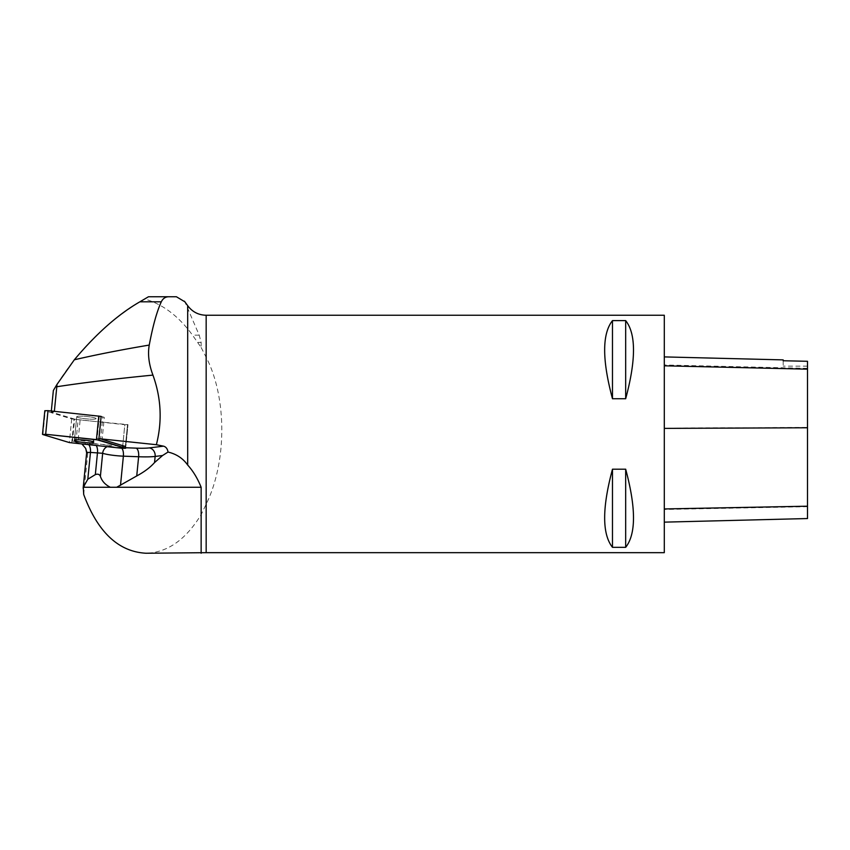 <?xml version="1.0" encoding="UTF-8"?>
<svg xmlns="http://www.w3.org/2000/svg" width="850" height="850" viewBox="0 0 850 850"><rect width="100%" height="100%" fill="white"/><g stroke="black" fill="none" stroke-linecap="round" stroke-linejoin="round"><path stroke-width="0.64" stroke-dasharray="4.25 3.19" d="M77.966 442.043L125.811 446.686L127.989 424.628L80.144 419.985L77.966 442.043A4.484 0.552 5.6 0 1 75.948 441.766L72.463 441.161L82.004 444.061M54.368 411.315L99.323 416.426L97.144 438.473L98.929 438.664M51.329 410.996L51.223 412.027L54.336 411.687M100.619 439.078A4.484 0.552 5.6 0 1 102.127 439.408L104.306 417.361A4.484 0.552 -174.4 0 0 102.797 417.021L100.619 439.078L97.144 438.473M86.041 449.129L87.741 453.443A7.533 0.935 -174.4 0 1 86.647 452.837M53.359 390.49C75.894 352.144 106.293 321.651 144.564 298.998C162.679 304.077 178.659 316.126 192.514 335.155L201.142 347.491L201.142 342.401L199.208 335.155L184.854 301.793M75.948 441.766L78.115 419.709L74.641 419.114L72.463 441.161M74.641 419.114L51.223 412.027M201.142 347.491L206.167 357.276C227.003 397.619 227.003 461.571 206.167 504.241L201.142 514.59C185.821 539.707 167.439 552.596 145.977 553.244M201.142 514.59L201.142 553.244M144.564 298.998L148.474 296.756M604.839 357.276C605.636 369.58 608.186 383.392 612.478 398.735L625.674 398.735C629.967 383.392 632.517 369.58 633.314 357.276C634.323 339.809 631.773 327.59 625.674 320.609L612.478 320.609C606.379 327.59 603.829 339.809 604.839 357.276M664.296 315.254L664.296 552.67M612.478 547.326L625.674 547.326C636.097 534.044 636.097 508.002 625.674 469.2L612.478 469.2C602.055 508.002 602.055 534.044 612.478 547.326L612.478 469.2M104.306 417.361L101.129 416.394M122.644 446.739L124.823 424.692L127.989 424.628L125.811 446.686M78.115 419.709A4.484 0.552 -174.4 0 0 80.144 419.985M94.69 419.103A9.722 1.201 -174.4 0 0 96.082 418.625A9.722 1.201 -174.4 0 0 86.53 416.468A9.722 1.201 -174.4 0 0 76.734 416.712A9.722 1.201 -174.4 0 0 83.746 418.572A9.722 1.201 -174.4 0 0 94.69 419.103M92.512 441.15A9.722 1.201 5.6 0 1 81.579 440.619A9.722 1.201 5.6 0 1 74.556 438.759A9.722 1.201 5.6 0 1 84.352 438.526A9.722 1.201 5.6 0 1 93.914 440.672A9.722 1.201 5.6 0 1 92.512 441.15M102.797 417.021L99.323 416.426M664.296 428.081L664.296 522.144L664.296 356.904L664.296 428.081L807.5 427.444L807.5 518.543M783.19 360.655L783.19 359.89M807.5 361.197L807.5 427.444M807.5 361.293L807.5 366.138L807.5 361.293M783.19 360.751L783.19 366.138L783.19 360.751M625.674 320.609L625.674 398.735M612.478 320.609L612.478 398.735M625.674 469.2L625.674 547.326M78.136 416.245A9.711 1.201 -174.4 0 0 76.744 416.712A9.711 1.201 -174.4 0 0 86.296 418.869A9.711 1.201 -174.4 0 0 96.082 418.625A9.711 1.201 -174.4 0 0 89.069 416.766A9.711 1.201 -174.4 0 0 78.136 416.245M122.485 448.322L124.823 424.692L71.698 418.944L44.827 410.709M103.201 444.688A11.305 1.403 5.6 0 1 110.043 446.059A7.533 6.588 -71.4 0 0 107.089 446.696M81.728 443.966A15.077 1.859 5.6 0 1 87.507 443.796L94.541 443.976A7.533 3.761 -88.5 0 1 96.294 445.559M94.541 443.976A11.305 1.403 5.6 0 1 98.377 444.189M110.043 446.059A8.287 1.02 -174.4 0 0 120.891 447.567L125.704 447.748M120.891 447.567A7.533 3.294 -87.8 0 1 121.826 448.248M87.507 443.796A7.533 3.761 -88.5 0 1 88.836 444.784M187.691 307.179L187.691 305.671M83.693 494.466L87.741 453.443M206.167 504.241L206.167 552.67M206.167 315.254L206.167 357.276M199.208 335.155L192.514 335.155M201.142 342.401L197.721 342.401M125.375 446.441L127.553 424.394L125.375 446.441M807.5 506.685L664.296 509.469M807.5 368.358L664.296 364.979M71.698 418.944L69.36 442.574M42.936 434.573L45.263 410.943M71.708 442.978L74.046 419.348M93.914 440.672L93.744 442.255M74.556 438.759L76.734 416.712M807.5 366.138L783.19 366.138M76.744 416.712L74.407 440.342"/><path stroke-width="1.27" d="M184.854 301.793L176.407 296.756L169.001 296.756C165.538 296.714 162.977 298.392 161.298 301.803C156.857 311.504 152.841 325.922 149.249 345.068C147.634 354.216 148.856 364.225 152.936 375.105C115.579 378.771 83.534 382.649 56.801 386.739L54.368 411.315M152.936 375.105C161.213 398.044 162.361 421.239 156.368 444.709L98.929 438.664M56.801 386.739L57.003 384.391L53.359 390.49L51.329 410.996M125.704 447.748L136.138 448.141A30.143 3.729 -174.4 0 0 149.366 447.897A7.533 6.545 -97 0 1 155.146 456.429L154.541 462.57L162.552 455.526L168.024 452.051C167.503 448.811 165.994 446.845 163.519 446.165L156.368 444.709M125.651 448.258L96.443 439.62L45.666 434.276L42.936 434.573L69.36 442.574L122.485 448.322L125.651 448.258L125.375 446.441L102.127 439.408M82.004 444.061L85.723 448.449L86.647 452.837A7.533 0.935 -174.4 0 1 90.461 452.413L87.816 479.219L95.328 474.619C97.75 473.694 99.439 474.247 100.396 476.308C101.873 481.047 105.188 484.702 110.319 487.273L201.142 487.273C197.551 478.369 193.067 470.964 187.691 465.056C182.962 458.362 176.407 454.027 168.024 452.051M187.691 465.056L187.691 305.671C192.291 311.865 198.454 315.063 206.167 315.254L206.167 552.67L145.977 553.244C118.448 551.714 97.686 532.132 83.693 494.466L83.289 487.273L110.319 487.273M201.142 553.244L201.142 487.273M154.541 462.57C150.227 467.436 144.288 471.888 136.733 475.957L116.684 487.273M57.003 384.391L74.332 359.784C96.093 354.726 121.061 349.817 149.249 345.068M169.001 296.756L148.474 296.756L139.899 301.803C118.246 314.224 96.39 333.561 74.332 359.784M206.167 552.67L664.296 552.67L664.296 315.254L206.167 315.254M612.478 320.609L625.674 320.609C636.097 333.88 636.097 359.922 625.674 398.735L612.478 398.735C602.055 359.922 602.055 333.88 612.478 320.609L612.478 398.735M612.478 469.2L625.674 469.2C636.097 508.002 636.097 534.044 625.674 547.326L612.478 547.326C602.055 534.044 602.055 508.002 612.478 469.2L612.478 547.326M176.407 296.756L148.474 296.756M87.816 479.219L83.289 487.273M664.296 522.144L807.5 518.543L807.5 361.293L783.19 360.751L807.5 361.293M664.296 356.904L783.19 359.89L783.19 360.751M625.674 547.326L625.674 469.2M625.674 398.735L625.674 320.609M42.5 434.339L44.827 410.709L48.004 410.646L101.129 416.394L98.791 440.034M75.809 439.875A9.711 1.201 -174.4 0 0 74.407 440.342A9.711 1.201 -174.4 0 0 83.959 442.499A9.711 1.201 -174.4 0 0 93.744 442.255A9.711 1.201 -174.4 0 0 86.732 440.396A9.711 1.201 -174.4 0 0 75.809 439.875M69.36 442.574L122.485 448.322L125.216 448.024L98.802 440.034L45.677 434.276L42.936 434.573L69.36 442.574M107.089 446.696A7.533 6.588 -71.4 0 0 102.669 453.284L90.461 452.413A7.533 3.761 -88.5 0 0 88.836 444.784M96.294 445.559A7.533 3.761 -88.5 0 1 97.495 452.593L95.328 474.619M149.366 447.897L163.519 446.165M162.552 455.526L155.146 456.429A37.687 4.654 5.6 0 1 138.624 456.748L123.377 456.163A15.831 1.955 5.6 0 1 102.669 453.284L100.396 476.308M136.138 448.141A7.533 3.294 -87.8 0 1 138.624 456.748L136.733 475.957M121.826 448.248A7.533 3.294 -87.8 0 1 123.377 456.163L120.498 485.382M161.298 301.803L139.899 301.803M807.5 506.196L664.296 508.948M807.5 427.773L664.296 428.389M807.5 369.166L664.296 365.808M125.226 448.024L125.375 446.441M48.004 410.646L45.666 434.276M96.443 439.62L98.77 415.99M187.691 305.671L184.429 301.219M83.151 488.229L86.647 452.837"/></g></svg>
